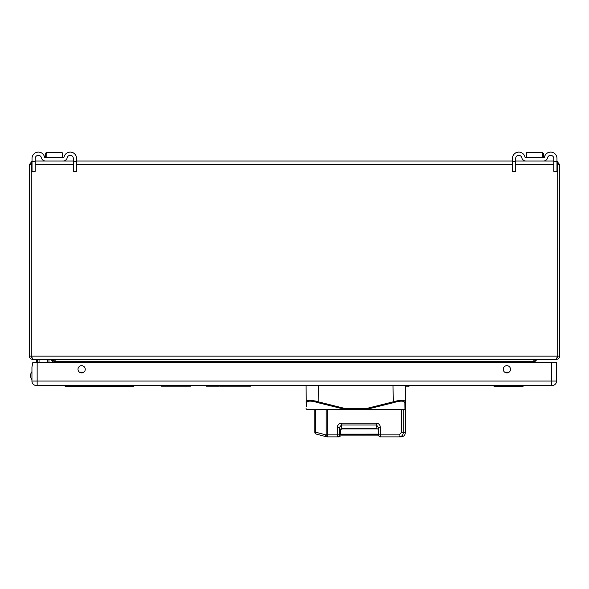 <?xml version="1.0" encoding="UTF-8"?>
<svg xmlns="http://www.w3.org/2000/svg" width="589" height="589" viewBox="0 0 589 589"><rect width="100%" height="100%" fill="white"/><g stroke="black" fill="none" stroke-linecap="round" stroke-linejoin="round"><path stroke-width="0.88" d="M523.025 386.524L494.038 386.524L523.025 386.524L523.025 385.53M494.038 386.524L494.038 385.53M506.879 372.925A3.63 3.63 0 0 1 503.249 369.303A3.63 3.63 0 0 1 506.879 365.673A3.63 3.63 0 0 1 510.508 369.303A3.63 3.63 0 0 1 506.879 372.925M81.628 372.925A3.63 3.63 0 0 1 77.998 369.303A3.63 3.63 0 0 1 81.628 365.673A3.63 3.63 0 0 1 85.25 369.303A3.63 3.63 0 0 1 81.628 372.925M36.408 385.53A4.469 4.469 0 0 1 31.931 381.061A4.469 4.469 0 0 0 36.408 385.53L552.099 385.53A4.469 4.469 0 0 0 556.568 381.061L556.568 362.677L32.763 362.677L31.939 367.146L31.961 381.562M31.931 380.56L31.931 379.559A6.361 6.361 0 0 1 31.931 371.703M32.034 161.563L31.21 164.545L31.21 356.146L33.198 359.658L555.802 359.658L557.79 356.146L31.21 356.146M31.305 357.251L31.291 163.462M557.709 163.462L557.695 357.251M30.974 164.545L29.45 164.545L32.034 161.158L32.034 158.448L32.034 161.43L35.244 161.43L35.244 158.448A3.114 3.114 0 0 1 41.392 157.749A4.241 4.241 0 0 0 45.53 161.033L63.067 161.033A4.241 4.241 0 0 0 67.198 157.749A3.114 3.114 0 0 1 73.345 158.448L73.345 161.43L76.555 161.43L76.555 158.448A6.324 6.324 0 0 0 64.061 157.02A6.324 6.324 0 0 1 70.231 152.117M556.966 164.545L557.79 164.545L556.966 161.563M556.966 161.158L559.55 164.545L559.55 356.146C559.749 357.81 558.578 358.981 556.038 359.658L556.038 359.636M515.655 161.43L515.655 171.303L512.445 171.259L512.445 161.43L515.655 161.43L515.655 158.448A3.114 3.114 0 0 1 521.802 157.749A4.241 4.241 0 0 0 525.94 161.033L543.478 161.033A4.241 4.241 0 0 0 547.608 157.749A3.114 3.114 0 0 1 553.756 158.448L553.756 161.033L541.431 161.033M527.98 161.033L515.655 161.033M518.769 152.117A6.324 6.324 0 0 0 512.445 158.448L512.445 161.033L76.555 161.033M70.231 155.334A3.114 3.114 0 0 1 73.345 158.448L73.345 161.033L61.02 161.033M47.569 161.033L35.244 161.033M29.45 164.545L29.45 356.146L30.974 356.146M557.79 164.545L557.79 356.146M32.962 359.636L32.962 359.658C30.422 358.981 29.251 357.81 29.45 356.146M55.55 360.799L55.653 361.646L54.129 361.646L52.141 359.658L32.962 359.658M533.347 362.677L533.45 360.799M533.347 361.646L534.871 361.646L536.859 359.658L556.038 359.658M55.653 362.677L55.653 361.646M533.111 362.677L533.111 361.646L536.623 359.658M52.377 359.658L55.889 361.646L55.889 362.677M54.129 361.646L54.129 362.677M534.871 361.646L534.871 362.677M49.557 359.658A3.578 3.578 0 0 1 53.091 362.677M49.557 362.147A1.09 1.09 0 0 1 50.492 362.677A1.09 1.09 0 0 0 49.557 362.147L47.341 362.147L47.341 359.658M39.058 359.658L39.058 362.147L47.341 362.147M39.058 362.147L37.431 362.147L37.431 359.658M36.57 359.658L36.57 362.147L37.431 362.147M306.265 401.227L306.059 385.53M306.611 406.594L306.663 402.736A0.994 0.935 0 0 1 306.059 401.875C306.81 399.747 310.955 399.747 318.487 401.875L344.609 408.391L344.499 409.252L318.185 402.736C311.22 400.608 307.384 400.608 306.663 402.736L306.611 406.682M317.493 401.573L316.61 401.323M315.542 401.057L311.618 400.373M310.639 400.292L306.435 401.035M405.438 401.75L405.239 401.227M399.887 400.373L398.083 400.623M394.969 401.308L394.012 401.573M404.893 406.66L404.842 402.736C404.12 400.608 400.277 400.608 393.319 402.736L367.006 409.252L404.93 409.252L404.842 402.736A0.994 0.935 0 0 0 405.446 401.875L405.446 408.391A0.994 0.994 0 0 1 404.452 409.384L344.609 409.384L344.609 408.391L366.895 408.391L393.018 401.875C400.542 399.747 404.687 399.747 405.446 401.875L405.446 385.53M344.609 409.384L307.053 409.384A0.994 0.994 0 0 1 306.059 408.391A0.994 0.987 180 0 0 306.574 409.252L344.499 409.252L313.989 409.488M318.487 385.53L318.185 402.736M404.452 409.384A0.994 0.972 -90 0 0 404.93 409.252A0.994 0.987 0 0 0 405.446 408.391M393.319 402.736L393.018 385.53M366.895 408.391L366.895 409.384L366.895 408.391M400.38 436.883L380.479 436.883L380.369 434.896L399.047 434.896L401.264 432.738L401.264 409.384M401.264 432.738L405.313 432.738L405.313 409.384L403.281 409.384L403.281 432.738C403.031 435.264 401.654 436.64 399.158 436.883L399.047 434.896M340.42 435.889A1.988 1.988 90 0 1 338.704 436.883L338.277 436.883A1.988 1.988 -90 0 0 340 435.889M337.909 436.883L327.381 436.883L327.27 434.896L337.372 434.896L337.372 427.481L339.47 427.481L341.406 424.978L341.878 428.601L339.897 430.765L339.897 434.896A1.988 1.988 90 0 1 337.909 436.883M327.042 436.883A1.988 1.988 90 0 1 326.549 436.817A1.988 1.163 -75.1 0 1 326.534 436.81A1.988 1.988 0 0 0 327.042 436.883L327.381 436.883A1.988 1.193 -90 0 1 326.188 434.896L325.85 434.896A1.988 1.163 -75.1 0 0 326.534 436.81L316.278 434.086A1.988 1.163 -75.1 0 1 316.256 434.078L316.256 434.078A1.988 1.163 -75.1 0 1 315.579 432.157L325.85 434.896A1.988 1.193 -90 0 0 327.042 436.883L328.235 436.883M378.499 429.418L376.938 428.601L341.878 428.601M376.938 428.601L376.467 424.978L378.499 427.481L380.369 427.481C380.119 424.868 378.793 423.425 376.4 423.152L341.34 423.152C338.947 423.425 337.63 424.868 337.372 427.481M378.469 427.128L378.499 434.896L378.469 427.128M378.764 435.889L339.625 435.889M378.499 434.454L340.567 434.454L340.567 429.138M340.567 434.454L378.499 434.152M378.499 434.137L340.597 434.152M340.648 434.137L340.648 429.064M340.876 428.895L377.939 428.895M312.118 409.488L308.445 409.488M356.772 409.384L308.408 409.488M350.838 409.488L353.385 409.488M350.197 409.488L347.142 409.488M355.668 409.488L355.005 409.488M71.063 386.2L133.799 386.2L65.062 386.193L65.062 385.53M122.394 386.193L122.394 385.699M109.782 386.193L109.782 385.699M84.573 386.193L84.573 385.699M408.906 385.53L408.906 386.855L405.446 386.855M250.502 386.863L247.328 386.855M168.682 386.863L163.425 386.855M170.633 386.863L168.918 386.855M172.783 386.863L170.965 386.855M176.082 386.863L174.366 386.855M177.709 386.863L176.236 386.855M181.103 386.863L177.282 386.863M183.061 386.863L181.375 386.855M184.968 386.863L183.525 386.855M219.314 386.863L206.349 386.855M219.896 386.863L246.754 386.855M161.342 386.863L163.197 386.855M163.322 386.863L164.007 386.863M168.344 386.863L169.021 386.863M173.092 386.863L174.403 386.863M180.838 386.863L181.957 386.863M182.767 386.863L183.422 386.855M185.329 386.863L187.214 386.855M188.163 386.863L187.493 386.855M188.347 386.863L189.452 386.855M189.533 386.863L188.936 386.863M170.037 386.863L171.141 386.863M183.297 386.863L185.204 386.855M176.001 386.863L176.685 386.863M190.461 386.863L189.791 386.855M76.555 161.43L76.555 171.303L73.345 171.303L73.345 161.43M35.244 161.43L35.244 171.303L32.034 171.303L32.034 161.43M38.359 152.117A6.324 6.324 0 0 0 32.034 158.448A6.324 6.324 0 0 1 44.528 157.02A1.023 1.023 0 0 0 45.53 157.815L63.067 157.815A1.023 1.023 0 0 0 64.061 157.02A1.023 1.023 0 0 1 63.06 157.815M62.905 157.815L62.905 153.442L61.911 152.448L47.172 152.448L46.178 153.442L45.684 153.442L46.678 152.448L52.487 152.448L46.678 152.448L45.684 153.449L47.172 152.448M62.905 153.442L61.381 152.448M46.178 157.815L46.178 153.442M45.684 157.815L45.684 153.442L45.684 157.815M62.375 153.442L62.375 157.815M56.102 152.448L61.911 152.448M556.966 161.43L556.966 171.303L553.756 171.303L553.756 161.43L556.966 161.43L556.966 158.448A6.324 6.324 0 0 0 544.472 157.02A6.324 6.324 0 0 1 550.641 152.117M550.641 155.334A3.114 3.114 0 0 1 553.756 158.448L553.756 161.43M543.478 157.815A1.023 1.023 0 0 0 544.472 157.02A1.023 1.023 0 0 1 543.47 157.815L525.94 157.815A1.023 1.023 0 0 1 524.939 157.02A6.324 6.324 0 0 0 512.445 158.448L512.445 161.43M543.316 157.815L543.316 153.442L542.322 152.448L527.582 152.448L526.588 153.442L526.095 153.442L527.089 152.448L532.898 152.448L527.089 152.448L526.095 153.449L527.582 152.448M543.316 153.442L541.792 152.448M526.588 157.815L526.588 153.442M526.095 157.815L526.095 153.442L526.095 157.815M542.786 153.442L542.786 157.815M536.513 152.448L542.322 152.448M518.769 155.334A3.114 3.114 0 0 1 521.802 157.749A4.241 4.241 0 0 0 525.933 161.033M526.492 152.647L527.089 152.448M38.359 155.334A3.114 3.114 0 0 1 41.392 157.749A4.241 4.241 0 0 0 45.522 161.033M46.082 152.647L46.678 152.448M230.697 385.53L65.062 385.596M224.225 385.596L71.534 385.596M89.13 385.633L81.856 385.633M89.13 385.699L92.62 385.633M111.962 385.633L95.087 385.633M112.101 385.699L131.303 385.633M131.664 385.699L149.525 385.633M149.525 385.699L166.643 385.633M166.643 385.699L167.512 385.633M167.512 385.699L168.616 385.633M168.616 385.699L202.704 385.633M214.337 385.633L204.884 385.633M551.348 385.53L551.348 381.061L556.568 381.061A4.469 4.469 0 0 1 552.099 385.53M551.348 362.677L551.348 381.061L37.151 381.061L37.151 385.53M37.151 362.677L37.151 381.061L31.931 381.061M559.55 164.545L558.026 164.545M31.21 164.545L32.034 164.545M35.244 164.545L73.345 164.545M76.555 164.545L512.445 164.545M515.655 164.545L553.756 164.545M558.026 356.146L559.55 356.146M533.111 361.646L55.889 361.646M79.427 372.189L83.822 372.189M504.677 372.189L509.08 372.189M48.961 362.147L48.961 359.658M306.574 409.252A0.994 0.972 90 0 0 307.053 409.384M327.27 409.488L327.27 434.896L326.188 434.896L326.188 409.488M380.369 427.481L380.369 434.896L378.499 434.896A1.988 1.988 -90 0 0 380.479 436.883A1.988 1.988 0 0 1 378.499 434.896L378.499 434.896M315.579 409.488L315.579 432.157L314.784 432.157L314.784 409.488L314.784 432.157A1.988 1.988 0 0 0 316.256 434.078L326.534 436.81M339.897 430.765L339.47 427.481L339.47 434.896L339.897 434.896M376.4 423.152L376.467 424.978L341.406 424.978L341.34 423.152M339.47 434.896L337.372 434.896L337.482 436.883A1.988 1.988 -90 0 0 339.47 434.896M316.241 434.071A1.988 1.988 90 0 1 314.784 432.157M377.91 428.873L340.913 428.873M76.555 171.259L73.345 171.259M556.966 171.259L553.756 171.259M405.313 432.738C405.07 435.256 403.686 436.633 401.175 436.883M338.704 436.883A1.988 1.988 0 0 0 340.427 435.889M133.799 385.53L133.799 386.855M32.034 171.303L35.244 171.303M512.445 171.303L515.655 171.303"/></g></svg>

